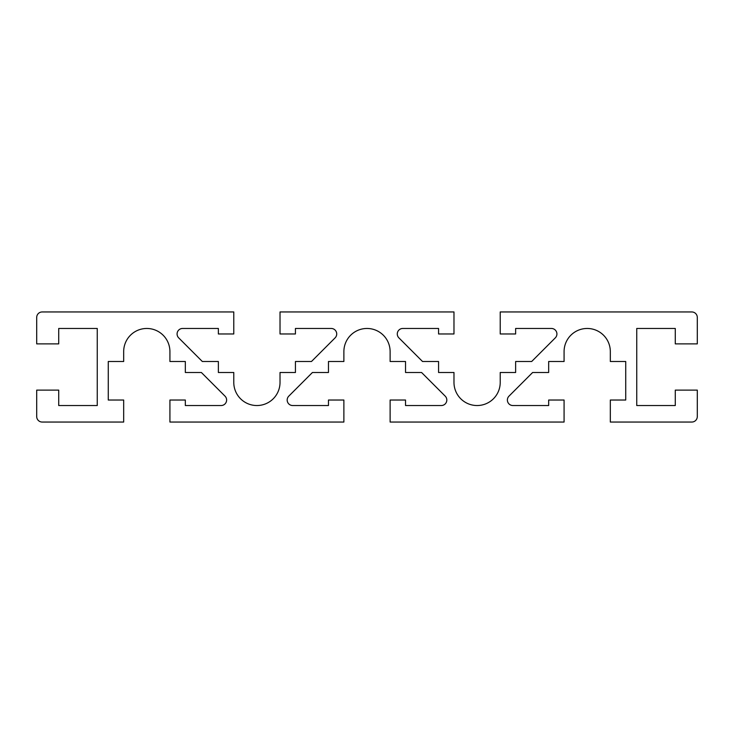 <?xml version="1.0" encoding="UTF-8"?>
<svg xmlns="http://www.w3.org/2000/svg" width="734" height="734" viewBox="0 0 734 734"><rect width="100%" height="100%" fill="white"/><g stroke="black" fill="none" stroke-linecap="round" stroke-linejoin="round"><path stroke-width="1.1" d="M287.178 400.03A5.505 5.505 0 0 1 288.792 396.14L312.418 372.505L328.465 372.505L328.465 361.495L343.879 361.495L343.879 351.586A23.121 23.121 0 0 1 367 328.465A23.121 23.121 0 0 1 390.121 351.586L390.121 361.495L405.535 361.495L405.535 372.505L421.582 372.505L445.208 396.14A5.505 5.505 0 0 1 441.317 405.535L405.535 405.535L405.535 400.03L390.121 400.03L390.121 422.05L564.079 422.05L564.079 400.03L548.665 400.03L548.665 405.535L512.882 405.535A5.505 5.505 0 0 1 508.992 396.14L532.618 372.505L548.665 372.505L548.665 361.495L564.079 361.495L564.079 351.586A23.121 23.121 0 0 1 587.2 328.465A23.121 23.121 0 0 1 610.321 351.586L610.321 361.495L625.735 361.495L625.735 400.03L610.321 400.03L610.321 422.05L691.795 422.05A5.505 5.505 0 0 0 697.3 416.545L697.3 390.121L675.28 390.121L675.28 405.535L636.745 405.535L636.745 328.465L675.28 328.465L675.28 343.879L697.3 343.879L697.3 317.455A5.505 5.505 0 0 0 691.795 311.95L500.221 311.95L500.221 333.97L515.635 333.97L515.635 328.465L551.418 328.465A5.505 5.505 0 0 1 555.308 337.86L531.682 361.495L515.635 361.495L515.635 372.505L500.221 372.505L500.221 382.414A23.121 23.121 0 0 1 477.1 405.535A23.121 23.121 0 0 1 453.979 382.414L453.979 372.505L438.565 372.505L438.565 361.495L422.518 361.495L398.892 337.86A5.505 5.505 0 0 1 402.782 328.465L438.565 328.465L438.565 333.97L453.979 333.97L453.979 311.95L280.021 311.95L280.021 333.97L295.435 333.97L295.435 328.465L331.217 328.465A5.505 5.505 0 0 1 335.108 337.86L311.482 361.495L295.435 361.495L295.435 372.505L280.021 372.505L280.021 382.414A23.121 23.121 0 0 1 256.9 405.535A23.121 23.121 0 0 1 233.779 382.414L233.779 372.505L218.365 372.505L218.365 361.495L202.318 361.495L178.692 337.86A5.505 5.505 0 0 1 182.583 328.465L218.365 328.465L218.365 333.97L233.779 333.97L233.779 311.95L42.205 311.95A5.505 5.505 0 0 0 36.7 317.455L36.7 343.879L58.72 343.879L58.72 328.465L97.255 328.465L97.255 405.535L58.72 405.535L58.72 390.121L36.7 390.121L36.7 416.545A5.505 5.505 0 0 0 42.205 422.05L123.679 422.05L123.679 400.03L108.265 400.03L108.265 361.495L123.679 361.495L123.679 351.586A23.121 23.121 0 0 1 146.8 328.465A23.121 23.121 0 0 1 169.921 351.586L169.921 361.495L185.335 361.495L185.335 372.505L201.382 372.505L225.008 396.14A5.505 5.505 0 0 1 221.118 405.535L185.335 405.535L185.335 400.03L169.921 400.03L169.921 422.05L343.879 422.05L343.879 400.03L328.465 400.03L328.465 405.535L292.683 405.535A5.505 5.505 0 0 1 287.178 400.03"/></g></svg>
